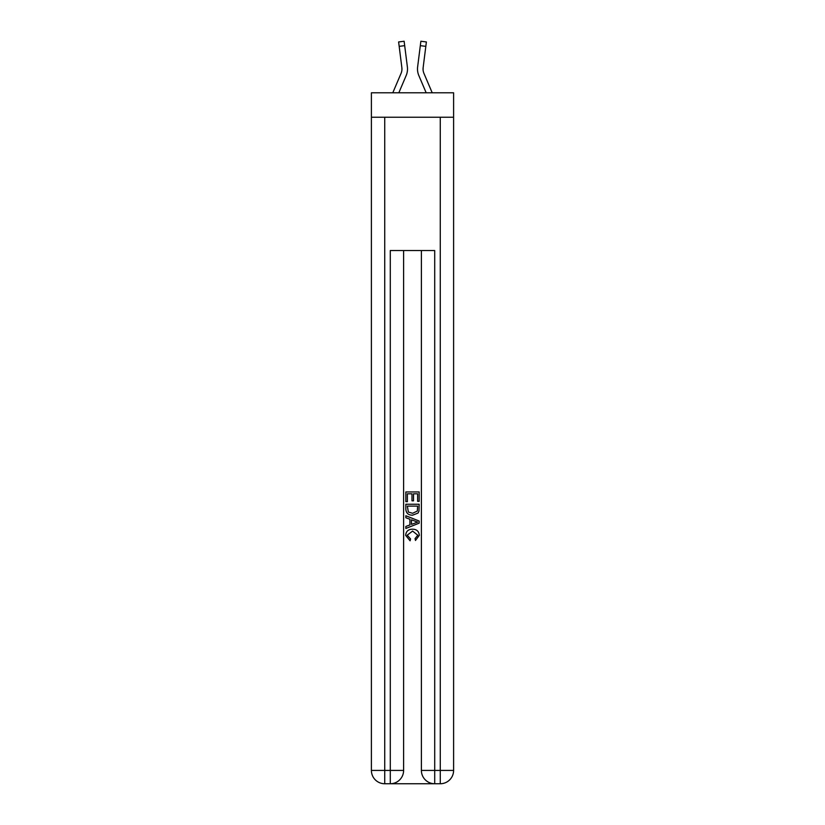 <?xml version="1.0" encoding="UTF-8"?>
<svg xmlns="http://www.w3.org/2000/svg" width="825" height="825" viewBox="0 0 825 825"><rect width="100%" height="100%" fill="white"/><g stroke="black" fill="none" stroke-linecap="round" stroke-linejoin="round"><path stroke-width="1.24" d="M453.606 117.233L453.606 92.792L371.394 92.792L371.394 117.233L453.606 117.233L453.606 770.416L440.272 770.416L440.272 117.233M398.826 92.792L406.168 75.549A16.665 16.665 -33.9 0 0 407.375 66.928L404.683 45.653L399.176 46.355L398.619 41.951L404.126 41.25L404.683 45.653M392.793 92.792L401.063 73.373A11.107 11.107 -28.9 0 0 401.95 69.042A11.107 11.107 -33.9 0 1 401.063 73.373A11.107 11.107 -33.9 0 0 401.95 69.042A11.107 11.107 -33.9 0 1 401.063 73.373A11.107 11.107 -33.9 0 0 401.95 69.042A11.107 11.107 -33.9 0 1 401.063 73.373A11.107 11.107 -33.9 0 0 401.95 69.042A11.107 11.107 -33.9 0 1 401.063 73.373A11.107 11.107 -33.9 0 0 401.95 69.042A11.107 11.107 -33.9 0 1 401.063 73.373A11.107 11.107 -33.9 0 0 401.95 69.042A11.107 11.107 -33.9 0 1 401.063 73.373A11.107 11.107 -33.9 0 0 401.95 69.042A11.107 11.107 -33.9 0 1 401.063 73.373A11.107 11.107 -33.9 0 0 401.95 69.042A11.107 11.107 -33.9 0 1 401.063 73.373A11.107 11.107 -33.9 0 0 401.95 69.042A11.107 11.107 -33.9 0 1 401.063 73.373A11.107 11.107 -33.9 0 0 401.95 69.042A11.107 11.107 -33.9 0 1 401.063 73.373A11.107 11.107 -33.9 0 0 401.95 69.042A11.107 11.107 -33.9 0 1 401.063 73.373A11.107 11.107 -33.9 0 0 401.95 69.042A11.107 11.107 -33.9 0 1 401.063 73.373A11.107 11.107 -33.9 0 0 401.95 69.042A11.107 11.107 -33.9 0 1 401.063 73.373A11.107 11.107 -33.9 0 0 401.95 69.042A11.107 11.107 -33.9 0 1 401.063 73.373A11.107 11.107 -33.9 0 0 401.95 69.042A11.107 11.107 -33.9 0 1 401.063 73.373A11.107 11.107 -33.9 0 0 401.95 69.042A11.107 11.107 -33.9 0 1 401.063 73.373A11.107 11.107 -33.9 0 0 401.95 69.042A11.107 11.107 -33.9 0 1 401.063 73.373A11.107 11.107 -33.9 0 0 401.95 69.042A11.107 11.107 -33.9 0 1 401.063 73.373A11.107 11.107 -33.9 0 0 401.95 69.042A11.107 11.107 -33.9 0 1 401.063 73.373A11.107 11.107 -33.9 0 0 401.858 67.629L399.176 46.355M407.282 66.268L407.375 66.928M432.207 92.792L423.937 73.373A11.107 11.107 28.9 0 1 423.05 69.042A11.107 11.107 33.9 0 0 423.937 73.373A11.107 11.107 33.9 0 1 423.05 69.042A11.107 11.107 33.9 0 0 423.937 73.373A11.107 11.107 33.9 0 1 423.05 69.042A11.107 11.107 33.9 0 0 423.937 73.373A11.107 11.107 33.9 0 1 423.05 69.042A11.107 11.107 33.9 0 0 423.937 73.373A11.107 11.107 33.9 0 1 423.05 69.042A11.107 11.107 33.9 0 0 423.937 73.373A11.107 11.107 33.9 0 1 423.05 69.042A11.107 11.107 33.9 0 0 423.937 73.373A11.107 11.107 33.9 0 1 423.05 69.042A11.107 11.107 33.9 0 0 423.937 73.373A11.107 11.107 33.9 0 1 423.05 69.042A11.107 11.107 33.9 0 0 423.937 73.373A11.107 11.107 33.9 0 1 423.05 69.042A11.107 11.107 33.9 0 0 423.937 73.373A11.107 11.107 33.9 0 1 423.05 69.042A11.107 11.107 33.9 0 0 423.937 73.373A11.107 11.107 33.9 0 1 423.05 69.042A11.107 11.107 33.9 0 0 423.937 73.373A11.107 11.107 33.9 0 1 423.05 69.042A11.107 11.107 33.9 0 0 423.937 73.373A11.107 11.107 33.9 0 1 423.05 69.042A11.107 11.107 33.9 0 0 423.937 73.373A11.107 11.107 33.9 0 1 423.05 69.042A11.107 11.107 33.9 0 0 423.937 73.373A11.107 11.107 33.9 0 1 423.05 69.042A11.107 11.107 33.9 0 0 423.937 73.373A11.107 11.107 33.9 0 1 423.05 69.042A11.107 11.107 33.9 0 0 423.937 73.373A11.107 11.107 33.9 0 1 423.05 69.042A11.107 11.107 33.9 0 0 423.937 73.373A11.107 11.107 33.9 0 1 423.05 69.042A11.107 11.107 33.9 0 0 423.937 73.373A11.107 11.107 33.9 0 1 423.05 69.042A11.107 11.107 33.9 0 0 423.937 73.373A11.107 11.107 33.9 0 1 423.142 67.629L425.824 46.355L420.317 45.653L420.874 41.25L426.381 41.951L425.824 46.355M426.174 92.792L418.832 75.549A16.665 16.665 33.9 0 1 417.625 66.928L420.317 45.653M423.07 69.568L423.142 67.629L423.07 69.568M391.287 783.75L433.713 783.75M434.713 783.75L434.713 770.416L421.389 770.416A13.334 13.334 0 0 0 434.713 783.75L440.272 783.75L440.272 770.416L434.713 770.416L434.713 250.532L390.287 250.532L390.287 770.416L371.394 770.416L371.394 117.233M403.611 250.532L403.611 770.416A13.334 13.334 0 0 1 390.287 783.75L384.728 783.75A13.334 13.334 0 0 1 371.394 770.416M421.389 770.416L421.389 250.532M440.272 783.75A13.334 13.334 0 0 0 453.606 770.416M405.838 501.672L405.838 491.937L419.162 491.937L419.162 501.332L417.625 501.332L417.625 493.814L413.521 493.814L413.521 500.827L411.984 500.827L411.984 493.814L407.375 493.814L407.375 501.672L405.838 501.672M405.838 509.015L405.838 504.24L419.162 504.24L418.976 511.149L418.017 513.088L412.572 515.182C408.313 515.192 406.065 513.14 405.838 509.015M407.375 506.117L408.313 512.016L412.603 513.294L417.347 511.026L417.625 506.117L407.375 506.117M405.838 517.739L405.838 515.749L419.162 521.039L419.162 523.163L405.838 528.454L405.838 526.453L409.932 524.937L409.932 519.255L405.838 517.739M415.161 521.194L411.479 519.822L411.479 524.37L417.625 522.101L415.161 521.194M407.199 535.198L410.541 538.931L410.097 540.808L405.663 535.373C406.024 531.279 408.334 529.217 412.603 529.196C416.697 529.279 418.945 531.331 419.337 535.332L415.46 540.468L415.058 538.591L417.801 535.239L412.603 531.073L407.199 535.198M401.93 69.568L401.858 67.629L401.93 69.568M417.522 69.836L417.502 69.011M417.625 66.928L417.718 66.268M384.728 117.233L384.728 783.75M403.611 770.416L390.287 770.416L390.287 783.75M398.619 41.951L404.126 41.25M420.874 41.25L426.381 41.951"/></g></svg>
